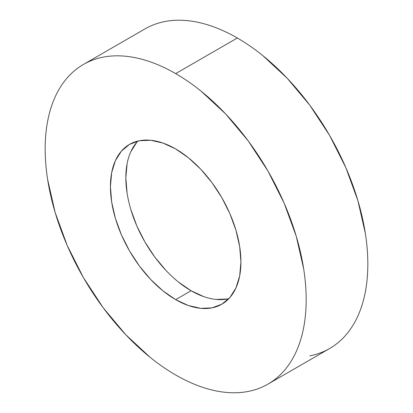 <?xml version="1.0" encoding="UTF-8"?>
<svg xmlns="http://www.w3.org/2000/svg" width="413" height="413" viewBox="0 0 413 413"><rect width="100%" height="100%" fill="white"/><g stroke="black" fill="none" stroke-linecap="round" stroke-linejoin="round"><path stroke-width="0.62" d="M309.827 355.856C316.952 354.473 323.544 352.031 329.605 348.531A184.554 106.554 -120 0 0 357.895 200.646A184.554 106.554 -120 0 0 237.325 38.011L175.675 73.607A184.554 106.554 60 0 1 296.24 236.241A184.554 106.554 60 0 1 267.949 384.126A184.554 106.554 60 0 1 175.675 374.989A184.554 106.554 60 0 1 55.105 212.354A184.554 106.554 60 0 1 83.395 64.469A184.554 106.554 60 0 1 175.675 73.607L237.325 38.011C228.761 33.066 220.274 29.132 211.869 26.21C203.464 23.288 195.303 21.435 187.388 20.65C179.469 19.865 171.947 20.165 164.823 21.548C157.699 22.932 151.106 25.374 145.051 28.874L83.395 64.469C89.456 60.969 96.048 58.527 103.173 57.144C110.297 55.76 117.819 55.461 125.733 56.245C133.647 57.03 141.809 58.883 150.213 61.805C158.618 64.727 167.105 68.661 175.675 73.607C184.239 78.553 192.726 84.417 201.131 91.201L225.612 113.911L248.177 140.864L267.949 171.018L284.18 203.227L296.24 236.241L303.669 268.796C305.336 279.467 306.172 289.745 306.172 299.642C306.172 309.538 305.336 318.851 303.669 327.592C301.996 336.332 299.518 344.323 296.24 351.571C292.962 358.82 288.94 365.185 284.18 370.662C279.42 376.14 274.01 380.631 267.949 384.126C261.894 387.626 255.301 390.068 248.177 391.452C241.053 392.835 233.531 393.135 225.612 392.35C217.697 391.565 209.536 389.712 201.131 386.79C192.726 383.868 184.239 379.934 175.675 374.989C167.105 370.043 158.618 364.178 150.213 357.395L125.733 334.685L103.173 307.731L83.395 277.577L67.164 245.368L55.105 212.354L47.681 179.8C46.008 169.129 45.172 158.85 45.172 148.954C45.172 139.057 46.008 129.744 47.681 121.004C49.353 112.264 51.826 104.272 55.105 97.024C58.383 89.776 62.404 83.411 67.164 77.933C71.924 72.456 77.334 67.964 83.395 64.469M175.675 299.642A92.28 53.277 60 0 1 115.387 218.327A92.28 53.277 60 0 1 129.532 144.385A92.28 53.277 60 0 1 175.675 148.954A92.28 53.277 60 0 1 235.957 230.268A92.28 53.277 60 0 1 221.812 304.211A92.28 53.277 60 0 1 175.675 299.642L191.085 290.742L175.675 299.642L188.4 305.543L200.646 308.325L211.926 307.876L221.812 304.211L229.927 297.479L235.957 287.933L239.669 275.946L240.924 261.971L239.669 246.546L235.957 230.268L229.927 213.764L221.812 197.657L211.926 182.582L200.646 169.103L188.4 157.751L175.675 148.954L162.944 143.053L150.704 140.27L139.424 140.719L129.532 144.385L121.417 151.117L115.387 160.662L111.675 172.649L110.421 186.624L111.675 202.05L115.387 218.327L121.417 234.832L129.532 250.939L139.424 266.013L150.704 279.493L162.944 290.845L175.675 299.642M137.89 141.055A92.28 53.277 -120 0 0 133.11 216.489A92.28 53.277 -120 0 0 191.085 290.742L178.359 281.945M166.114 270.592L154.834 257.118L144.948 242.039L136.832 225.937L130.802 209.427M127.09 193.15L125.836 177.729L127.09 163.749M130.802 151.762L136.832 142.217M227.336 298.976L216.056 299.425M203.816 296.648L191.085 290.742A92.28 53.277 -120 0 0 228.869 298.64M267.949 384.126L329.605 348.531C335.666 345.036 341.076 340.544 345.836 335.067C350.596 329.589 354.617 323.224 357.895 315.976C361.174 308.728 363.647 300.736 365.319 291.996C366.992 283.256 367.828 273.943 367.828 264.046C367.828 254.15 366.992 243.871 365.319 233.2L357.895 200.646L345.836 167.632L329.605 135.423L309.827 105.269L287.267 78.315L262.787 55.605C254.382 48.822 245.895 42.957 237.325 38.011A184.554 106.554 -120 0 0 145.051 28.874"/></g></svg>
